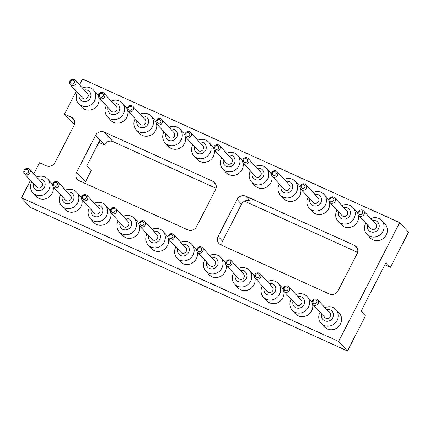 <?xml version="1.0" encoding="UTF-8"?>
<svg xmlns="http://www.w3.org/2000/svg" width="430" height="430" viewBox="0 0 430 430"><rect width="100%" height="100%" fill="white"/><g stroke="black" fill="none" stroke-linecap="round" stroke-linejoin="round"><path stroke-width="0.64" d="M79.534 84.866L82.538 79.029L399.658 222.649L408.5 232.205L390.478 267.277L386.054 262.493L361.066 311.127L365.484 315.905L347.462 350.971L30.342 207.351L21.5 197.795L30.482 180.321M74.535 124.184L73.358 123.652L64.516 114.095L76.26 91.246M399.658 222.649L338.62 341.415L347.462 350.971M64.516 114.095L71.326 117.18A6.633 6.165 137.2 0 1 73.186 118.524A6.633 6.165 137.2 0 1 73.998 125.598L55.013 162.535A6.633 6.165 137.2 0 1 46.333 165.808L39.522 162.723L33.76 173.94M338.62 341.415L21.5 197.795M218.112 236.403A6.633 6.165 -42.8 0 0 218.918 243.477A6.633 6.165 -42.8 0 0 220.783 244.815L329.401 294.007A6.633 6.165 -42.8 0 0 338.082 290.734L357.067 253.797A6.633 6.165 -42.8 0 0 356.255 246.723A6.633 6.165 -42.8 0 0 354.395 245.379L245.772 196.188A6.633 6.165 -42.8 0 0 237.097 199.461L218.112 236.403L222.53 241.182A6.633 6.165 -42.8 0 0 221.885 245.315M104.237 132.091A6.633 6.165 -42.8 0 0 95.562 135.364L76.578 172.301A6.633 6.165 -42.8 0 0 77.384 179.375A6.633 6.165 -42.8 0 0 79.249 180.718L187.867 229.91A6.633 6.165 -42.8 0 0 196.548 226.637L215.532 189.695A6.633 6.165 -42.8 0 0 214.72 182.621A6.633 6.165 -42.8 0 0 212.861 181.283L104.237 132.091L113.085 141.647L216.07 188.286M98.825 142.394L104.404 144.921A6.633 6.165 137.2 0 1 113.085 141.647M244.562 201.192L357.604 252.388M390.478 267.277L384.898 264.746M84.882 183.266A6.633 6.165 137.2 0 1 85.419 181.858L91.187 170.635L86.763 165.856L99.98 140.142L95.562 135.364M255.436 166.367A10.105 9.396 137.2 0 1 266.396 168.291L269.712 171.876A10.105 9.396 137.2 0 1 271.357 174.424M271.819 175.827A10.105 9.396 137.2 0 1 266.734 187.066A10.105 9.396 137.2 0 1 254.877 185.604L251.561 182.019A10.105 9.396 137.2 0 1 250.33 171.242A10.105 9.396 137.2 0 1 250.491 170.941M226.04 264.901A10.105 9.396 137.2 0 1 225.164 271.733A10.105 9.396 137.2 0 1 209.098 274.679L205.782 271.094A10.105 9.396 137.2 0 1 204.712 260.016M209.657 255.441A10.105 9.396 137.2 0 1 220.622 257.366L223.933 260.951A10.105 9.396 137.2 0 1 225.578 263.499M226.605 153.311A10.105 9.396 137.2 0 1 237.57 155.235L240.886 158.821A10.105 9.396 137.2 0 1 242.531 161.368M242.993 162.771A10.105 9.396 137.2 0 1 237.908 174.01A10.105 9.396 137.2 0 1 226.051 172.548L222.735 168.963A10.105 9.396 137.2 0 1 221.504 158.186A10.105 9.396 137.2 0 1 221.66 157.885M168.947 127.199A10.105 9.396 137.2 0 1 179.912 129.124L183.228 132.709A10.105 9.396 137.2 0 1 184.873 135.256M185.335 136.659A10.105 9.396 137.2 0 1 180.251 147.899A10.105 9.396 137.2 0 1 168.393 146.436L165.077 142.851A10.105 9.396 137.2 0 1 163.846 132.069A10.105 9.396 137.2 0 1 164.002 131.773M139.556 225.734A10.105 9.396 137.2 0 1 138.68 232.56A10.105 9.396 137.2 0 1 122.614 235.511L119.298 231.926A10.105 9.396 137.2 0 1 118.223 220.848M123.168 216.274A10.105 9.396 137.2 0 1 134.133 218.198L137.45 221.783A10.105 9.396 137.2 0 1 139.094 224.331M168.383 238.79A10.105 9.396 137.2 0 1 167.506 245.621A10.105 9.396 137.2 0 1 151.441 248.567L148.124 244.982A10.105 9.396 137.2 0 1 147.055 233.904M152 229.33A10.105 9.396 137.2 0 1 162.959 231.254L166.276 234.839A10.105 9.396 137.2 0 1 167.92 237.387M197.778 140.255A10.105 9.396 137.2 0 1 208.738 142.179L212.054 145.765A10.105 9.396 137.2 0 1 213.699 148.312M214.161 149.715A10.105 9.396 137.2 0 1 209.077 160.954A10.105 9.396 137.2 0 1 197.22 159.492L193.903 155.907A10.105 9.396 137.2 0 1 192.672 145.125A10.105 9.396 137.2 0 1 192.833 144.829M312.529 304.069A10.105 9.396 137.2 0 1 311.653 310.901A10.105 9.396 137.2 0 1 295.587 313.846L292.271 310.267A10.105 9.396 137.2 0 1 291.201 299.183M296.146 294.609A10.105 9.396 137.2 0 1 307.106 296.539L310.422 300.118A10.105 9.396 137.2 0 1 312.067 302.666M341.92 205.535A10.105 9.396 137.2 0 1 352.885 207.464L356.201 211.044A10.105 9.396 137.2 0 1 357.846 213.597M358.308 214.995A10.105 9.396 137.2 0 1 353.223 226.239A10.105 9.396 137.2 0 1 341.366 224.772L338.05 221.192A10.105 9.396 137.2 0 1 336.819 210.41A10.105 9.396 137.2 0 1 336.975 210.114M283.698 291.013A10.105 9.396 137.2 0 1 282.827 297.845A10.105 9.396 137.2 0 1 266.756 300.79L263.44 297.211A10.105 9.396 137.2 0 1 262.37 286.127M267.315 281.553A10.105 9.396 137.2 0 1 278.28 283.477L281.596 287.063A10.105 9.396 137.2 0 1 283.236 289.61M254.872 277.957A10.105 9.396 137.2 0 1 253.996 284.789A10.105 9.396 137.2 0 1 237.93 287.735L234.613 284.149A10.105 9.396 137.2 0 1 233.544 273.072M238.489 268.497A10.105 9.396 137.2 0 1 249.448 270.422L252.765 274.007A10.105 9.396 137.2 0 1 254.409 276.554M313.094 192.479A10.105 9.396 137.2 0 1 324.053 194.403L327.37 197.988A10.105 9.396 137.2 0 1 329.014 200.536M329.477 201.939A10.105 9.396 137.2 0 1 324.397 213.183A10.105 9.396 137.2 0 1 312.535 211.716L309.218 208.136A10.105 9.396 137.2 0 1 307.988 197.354A10.105 9.396 137.2 0 1 308.149 197.053M370.751 218.59A10.105 9.396 137.2 0 1 381.716 220.52L385.027 224.1A10.105 9.396 137.2 0 1 383.995 237.865A10.105 9.396 137.2 0 1 370.192 237.828L366.876 234.248A10.105 9.396 137.2 0 1 365.645 223.466A10.105 9.396 137.2 0 1 365.806 223.17M284.262 179.423A10.105 9.396 137.2 0 1 295.227 181.347L298.544 184.932A10.105 9.396 137.2 0 1 300.188 187.48M300.651 188.883A10.105 9.396 137.2 0 1 295.566 200.127A10.105 9.396 137.2 0 1 283.709 198.66L280.392 195.075A10.105 9.396 137.2 0 1 279.161 184.298A10.105 9.396 137.2 0 1 279.317 183.997M245.772 196.188L250.196 200.966A6.633 6.165 -42.8 0 0 241.515 204.239L222.53 241.182M324.973 307.665A10.105 9.396 137.2 0 1 335.938 309.595L339.254 313.174A10.105 9.396 137.2 0 1 340.485 323.957A10.105 9.396 137.2 0 1 324.413 326.902L321.102 323.322A10.105 9.396 137.2 0 1 320.027 312.244M82.463 88.026A10.105 9.396 137.2 0 1 93.423 89.956L96.739 93.536A10.105 9.396 137.2 0 1 98.384 96.089M98.846 97.486A10.105 9.396 137.2 0 1 93.761 108.731A10.105 9.396 137.2 0 1 81.904 107.269L78.588 103.684A10.105 9.396 137.2 0 1 77.357 92.901A10.105 9.396 137.2 0 1 77.518 92.606M111.289 101.082A10.105 9.396 137.2 0 1 122.254 103.012L125.571 106.597A10.105 9.396 137.2 0 1 127.215 109.145M127.678 110.542A10.105 9.396 137.2 0 1 122.593 121.787A10.105 9.396 137.2 0 1 110.736 120.325L107.419 116.74A10.105 9.396 137.2 0 1 106.188 105.957A10.105 9.396 137.2 0 1 106.344 105.662M81.899 199.617A10.105 9.396 137.2 0 1 81.023 206.448A10.105 9.396 137.2 0 1 64.957 209.399L61.641 205.814A10.105 9.396 137.2 0 1 60.566 194.736M65.51 190.157A10.105 9.396 137.2 0 1 76.475 192.086L79.792 195.666A10.105 9.396 137.2 0 1 81.437 198.219M53.067 186.561A10.105 9.396 137.2 0 1 52.191 193.392A10.105 9.396 137.2 0 1 36.125 196.338L32.809 192.758A10.105 9.396 137.2 0 1 31.739 181.68M36.684 177.101A10.105 9.396 137.2 0 1 47.644 179.03L50.96 182.61A10.105 9.396 137.2 0 1 52.605 185.163M110.725 212.673A10.105 9.396 137.2 0 1 109.849 219.504A10.105 9.396 137.2 0 1 93.783 222.455L90.467 218.87A10.105 9.396 137.2 0 1 89.397 207.792M94.342 203.213A10.105 9.396 137.2 0 1 105.302 205.142L108.618 208.727A10.105 9.396 137.2 0 1 110.263 211.275M197.214 251.846A10.105 9.396 137.2 0 1 196.338 258.677A10.105 9.396 137.2 0 1 180.272 261.623L176.956 258.038A10.105 9.396 137.2 0 1 175.881 246.96M180.831 242.386A10.105 9.396 137.2 0 1 191.791 244.31L195.107 247.895A10.105 9.396 137.2 0 1 196.752 250.443M104.404 144.921L99.98 140.142M140.121 114.144A10.105 9.396 137.2 0 1 151.08 116.068L154.397 119.653A10.105 9.396 137.2 0 1 156.042 122.201M156.504 123.598A10.105 9.396 137.2 0 1 151.419 134.843A10.105 9.396 137.2 0 1 139.562 133.381L136.245 129.795A10.105 9.396 137.2 0 1 135.015 119.013A10.105 9.396 137.2 0 1 135.176 118.718M266.396 168.291A10.105 9.396 137.2 0 1 265.364 182.057A10.105 9.396 137.2 0 1 251.561 182.019M220.622 257.366A10.105 9.396 137.2 0 1 221.853 268.148A10.105 9.396 137.2 0 1 205.782 271.094M237.57 155.235A10.105 9.396 137.2 0 1 236.532 168.995A10.105 9.396 137.2 0 1 222.735 168.963M179.912 129.124A10.105 9.396 137.2 0 1 178.875 142.884A10.105 9.396 137.2 0 1 165.077 142.851M134.133 218.198A10.105 9.396 137.2 0 1 135.364 228.98A10.105 9.396 137.2 0 1 119.298 231.926M162.959 231.254A10.105 9.396 137.2 0 1 164.19 242.036A10.105 9.396 137.2 0 1 148.124 244.982M208.738 142.179A10.105 9.396 137.2 0 1 207.706 155.94A10.105 9.396 137.2 0 1 193.903 155.907M307.106 296.539A10.105 9.396 137.2 0 1 308.337 307.316A10.105 9.396 137.2 0 1 292.271 310.267M352.885 207.464A10.105 9.396 137.2 0 1 351.848 221.224A10.105 9.396 137.2 0 1 338.05 221.192M278.28 283.477A10.105 9.396 137.2 0 1 279.511 294.26A10.105 9.396 137.2 0 1 263.44 297.211M249.448 270.422A10.105 9.396 137.2 0 1 250.679 281.204A10.105 9.396 137.2 0 1 234.613 284.149M324.053 194.403A10.105 9.396 137.2 0 1 323.021 208.168A10.105 9.396 137.2 0 1 309.218 208.136M381.716 220.52A10.105 9.396 137.2 0 1 380.679 234.28A10.105 9.396 137.2 0 1 366.876 234.248M295.227 181.347A10.105 9.396 137.2 0 1 294.19 195.112A10.105 9.396 137.2 0 1 280.392 195.075M335.938 309.595A10.105 9.396 137.2 0 1 337.168 320.371A10.105 9.396 137.2 0 1 321.102 323.322M93.423 89.956A10.105 9.396 137.2 0 1 92.385 103.716A10.105 9.396 137.2 0 1 78.588 103.684M122.254 103.012A10.105 9.396 137.2 0 1 121.217 116.772A10.105 9.396 137.2 0 1 107.419 116.74M76.475 192.086A10.105 9.396 137.2 0 1 77.706 202.869A10.105 9.396 137.2 0 1 61.641 205.814M47.644 179.03A10.105 9.396 137.2 0 1 48.875 189.807A10.105 9.396 137.2 0 1 32.809 192.758M105.302 205.142A10.105 9.396 137.2 0 1 106.532 215.924A10.105 9.396 137.2 0 1 90.467 218.87M191.791 244.31A10.105 9.396 137.2 0 1 193.022 255.092A10.105 9.396 137.2 0 1 176.956 258.038M151.08 116.068A10.105 9.396 137.2 0 1 150.049 129.828A10.105 9.396 137.2 0 1 136.245 129.795M257.226 168.302A6.127 5.697 137.2 0 1 263.918 173.698A6.127 5.697 137.2 0 1 257.14 179.966A6.127 5.697 137.2 0 1 252.281 172.876M211.447 257.376A6.127 5.697 137.2 0 1 217.085 259.451A6.127 5.697 137.2 0 1 217.451 265.53A6.127 5.697 137.2 0 1 209.99 268.777A6.127 5.697 137.2 0 1 206.502 261.951M228.394 155.246A6.127 5.697 137.2 0 1 235.086 160.643A6.127 5.697 137.2 0 1 228.314 166.91A6.127 5.697 137.2 0 1 223.45 159.82M170.737 129.134A6.127 5.697 137.2 0 1 177.429 134.525A6.127 5.697 137.2 0 1 170.656 140.798A6.127 5.697 137.2 0 1 165.792 133.708M124.958 218.203A6.127 5.697 137.2 0 1 130.596 220.284A6.127 5.697 137.2 0 1 130.962 226.363A6.127 5.697 137.2 0 1 123.507 229.604A6.127 5.697 137.2 0 1 120.013 222.783M153.79 231.265A6.127 5.697 137.2 0 1 159.423 233.339A6.127 5.697 137.2 0 1 159.793 239.419A6.127 5.697 137.2 0 1 152.333 242.66A6.127 5.697 137.2 0 1 148.845 235.839M199.568 142.19A6.127 5.697 137.2 0 1 206.26 147.581A6.127 5.697 137.2 0 1 199.482 153.854A6.127 5.697 137.2 0 1 194.623 146.764M297.936 296.544A6.127 5.697 137.2 0 1 303.569 298.619A6.127 5.697 137.2 0 1 303.94 304.698A6.127 5.697 137.2 0 1 296.48 307.944A6.127 5.697 137.2 0 1 292.991 301.118M343.715 207.47A6.127 5.697 137.2 0 1 350.407 212.866A6.127 5.697 137.2 0 1 343.629 219.139A6.127 5.697 137.2 0 1 338.765 212.044M269.105 283.488A6.127 5.697 137.2 0 1 274.743 285.563A6.127 5.697 137.2 0 1 275.109 291.642A6.127 5.697 137.2 0 1 267.648 294.889A6.127 5.697 137.2 0 1 264.16 288.062M240.279 270.432A6.127 5.697 137.2 0 1 245.912 272.507A6.127 5.697 137.2 0 1 246.282 278.586A6.127 5.697 137.2 0 1 238.822 281.833A6.127 5.697 137.2 0 1 235.334 275.006M314.884 194.414A6.127 5.697 137.2 0 1 321.575 199.81A6.127 5.697 137.2 0 1 314.798 206.077A6.127 5.697 137.2 0 1 309.939 198.988M372.541 220.525A6.127 5.697 137.2 0 1 379.233 225.922A6.127 5.697 137.2 0 1 372.455 232.195A6.127 5.697 137.2 0 1 367.596 225.105M286.052 181.358A6.127 5.697 137.2 0 1 292.749 186.754A6.127 5.697 137.2 0 1 285.971 193.022A6.127 5.697 137.2 0 1 281.107 185.932M326.762 309.6A6.127 5.697 137.2 0 1 332.401 311.68A6.127 5.697 137.2 0 1 332.766 317.754A6.127 5.697 137.2 0 1 325.311 321A6.127 5.697 137.2 0 1 321.817 314.174M84.253 89.961A6.127 5.697 137.2 0 1 90.945 95.358A6.127 5.697 137.2 0 1 84.167 101.63A6.127 5.697 137.2 0 1 79.308 94.541M113.079 103.017A6.127 5.697 137.2 0 1 119.771 108.414A6.127 5.697 137.2 0 1 112.999 114.686A6.127 5.697 137.2 0 1 108.134 107.597M67.3 192.092A6.127 5.697 137.2 0 1 72.939 194.172A6.127 5.697 137.2 0 1 73.304 200.251A6.127 5.697 137.2 0 1 65.849 203.492A6.127 5.697 137.2 0 1 62.355 196.671M38.474 179.036A6.127 5.697 137.2 0 1 44.107 181.116A6.127 5.697 137.2 0 1 44.478 187.195A6.127 5.697 137.2 0 1 37.018 190.436A6.127 5.697 137.2 0 1 33.529 183.615M96.132 205.148A6.127 5.697 137.2 0 1 101.765 207.228A6.127 5.697 137.2 0 1 102.136 213.307A6.127 5.697 137.2 0 1 94.675 216.548A6.127 5.697 137.2 0 1 91.187 209.727M182.621 244.321A6.127 5.697 137.2 0 1 188.254 246.395A6.127 5.697 137.2 0 1 188.619 252.475A6.127 5.697 137.2 0 1 181.164 255.716A6.127 5.697 137.2 0 1 177.676 248.895M141.911 116.073A6.127 5.697 137.2 0 1 148.603 121.47A6.127 5.697 137.2 0 1 141.825 127.742A6.127 5.697 137.2 0 1 136.966 120.653M248.255 158.605L260.456 171.796A3.37 3.134 137.2 0 1 260.112 176.381A3.37 3.134 137.2 0 1 255.511 176.37L243.31 163.18A3.37 3.134 137.2 0 1 242.902 159.589A3.37 3.134 137.2 0 1 248.255 158.605A3.37 3.134 137.2 0 1 247.911 163.196A3.37 3.134 137.2 0 1 243.31 163.18M202.476 247.68L214.677 260.87A3.37 3.134 137.2 0 1 215.091 264.461A3.37 3.134 137.2 0 1 209.732 265.444L197.531 252.254A3.37 3.134 137.2 0 1 197.875 247.669A3.37 3.134 137.2 0 1 202.885 251.276A3.37 3.134 137.2 0 1 197.531 252.254M219.424 145.55L231.63 158.74A3.37 3.134 137.2 0 1 231.281 163.325A3.37 3.134 137.2 0 1 226.685 163.314L214.479 150.124A3.37 3.134 137.2 0 1 214.07 146.533A3.37 3.134 137.2 0 1 219.424 145.55A3.37 3.134 137.2 0 1 219.08 150.135A3.37 3.134 137.2 0 1 214.479 150.124M161.766 119.438L173.973 132.623A3.37 3.134 137.2 0 1 173.623 137.213A3.37 3.134 137.2 0 1 169.028 137.202L156.821 124.012A3.37 3.134 137.2 0 1 156.412 120.421A3.37 3.134 137.2 0 1 161.766 119.438A3.37 3.134 137.2 0 1 161.422 124.023A3.37 3.134 137.2 0 1 156.821 124.012M115.987 208.512L128.194 221.697A3.37 3.134 137.2 0 1 128.602 225.293A3.37 3.134 137.2 0 1 123.249 226.277L111.042 213.087A3.37 3.134 137.2 0 1 111.391 208.502A3.37 3.134 137.2 0 1 116.401 212.103A3.37 3.134 137.2 0 1 111.042 213.087M144.819 221.568L157.02 234.753A3.37 3.134 137.2 0 1 157.434 238.349A3.37 3.134 137.2 0 1 152.075 239.333L139.874 226.142A3.37 3.134 137.2 0 1 140.218 221.557A3.37 3.134 137.2 0 1 145.227 225.159A3.37 3.134 137.2 0 1 139.874 226.142M190.597 132.494L202.799 145.679A3.37 3.134 137.2 0 1 202.455 150.269A3.37 3.134 137.2 0 1 197.854 150.258L185.652 137.068A3.37 3.134 137.2 0 1 185.239 133.477A3.37 3.134 137.2 0 1 190.597 132.494A3.37 3.134 137.2 0 1 190.253 137.079A3.37 3.134 137.2 0 1 185.652 137.068M288.965 286.848L301.167 300.038A3.37 3.134 137.2 0 1 301.575 303.628A3.37 3.134 137.2 0 1 296.222 304.612L284.02 291.427A3.37 3.134 137.2 0 1 284.364 286.837A3.37 3.134 137.2 0 1 289.374 290.443A3.37 3.134 137.2 0 1 284.02 291.427M334.739 197.773L346.945 210.963A3.37 3.134 137.2 0 1 346.601 215.548A3.37 3.134 137.2 0 1 342 215.537L329.794 202.353A3.37 3.134 137.2 0 1 329.385 198.757A3.37 3.134 137.2 0 1 334.739 197.773A3.37 3.134 137.2 0 1 334.395 202.363A3.37 3.134 137.2 0 1 329.794 202.353M260.134 273.792L272.335 286.982A3.37 3.134 137.2 0 1 272.749 290.572A3.37 3.134 137.2 0 1 267.39 291.556L255.189 278.371A3.37 3.134 137.2 0 1 255.533 273.781A3.37 3.134 137.2 0 1 260.542 277.388A3.37 3.134 137.2 0 1 255.189 278.371M231.308 260.736L243.509 273.926A3.37 3.134 137.2 0 1 243.917 277.517A3.37 3.134 137.2 0 1 238.564 278.5L226.363 265.315A3.37 3.134 137.2 0 1 226.707 260.725A3.37 3.134 137.2 0 1 231.716 264.332A3.37 3.134 137.2 0 1 226.363 265.315M305.913 184.717L318.114 197.907A3.37 3.134 137.2 0 1 317.77 202.492A3.37 3.134 137.2 0 1 313.169 202.482L300.968 189.297A3.37 3.134 137.2 0 1 300.559 185.701A3.37 3.134 137.2 0 1 305.913 184.717A3.37 3.134 137.2 0 1 305.569 189.307A3.37 3.134 137.2 0 1 300.968 189.297M363.57 210.834L375.772 224.019A3.37 3.134 137.2 0 1 375.428 228.604A3.37 3.134 137.2 0 1 370.827 228.593L358.625 215.408A3.37 3.134 137.2 0 1 358.217 211.813A3.37 3.134 137.2 0 1 363.57 210.834A3.37 3.134 137.2 0 1 363.226 215.419A3.37 3.134 137.2 0 1 358.625 215.408M277.081 171.661L289.288 184.852A3.37 3.134 137.2 0 1 288.944 189.436A3.37 3.134 137.2 0 1 284.343 189.426L272.136 176.241A3.37 3.134 137.2 0 1 271.728 172.645A3.37 3.134 137.2 0 1 277.081 171.661A3.37 3.134 137.2 0 1 276.737 176.252A3.37 3.134 137.2 0 1 272.136 176.241M317.791 299.904L329.998 313.094A3.37 3.134 137.2 0 1 330.407 316.69A3.37 3.134 137.2 0 1 325.053 317.668L312.846 304.483A3.37 3.134 137.2 0 1 313.19 299.893A3.37 3.134 137.2 0 1 318.205 303.499A3.37 3.134 137.2 0 1 312.846 304.483M75.282 80.27L87.483 93.455A3.37 3.134 137.2 0 1 87.139 98.04A3.37 3.134 137.2 0 1 82.538 98.029L70.337 84.844A3.37 3.134 137.2 0 1 69.923 81.248A3.37 3.134 137.2 0 1 75.282 80.27A3.37 3.134 137.2 0 1 74.933 84.855A3.37 3.134 137.2 0 1 70.337 84.844M104.108 93.326L116.315 106.511A3.37 3.134 137.2 0 1 115.966 111.101A3.37 3.134 137.2 0 1 111.37 111.091L99.163 97.9A3.37 3.134 137.2 0 1 98.755 94.304A3.37 3.134 137.2 0 1 104.108 93.326A3.37 3.134 137.2 0 1 103.764 97.911A3.37 3.134 137.2 0 1 99.163 97.9M58.329 182.401L70.536 195.585A3.37 3.134 137.2 0 1 70.945 199.181A3.37 3.134 137.2 0 1 65.591 200.16L53.384 186.975A3.37 3.134 137.2 0 1 53.734 182.39A3.37 3.134 137.2 0 1 58.743 185.991A3.37 3.134 137.2 0 1 53.384 186.975M29.503 169.339L41.705 182.53A3.37 3.134 137.2 0 1 42.118 186.125A3.37 3.134 137.2 0 1 36.76 187.104L24.558 173.919A3.37 3.134 137.2 0 1 24.902 169.329A3.37 3.134 137.2 0 1 29.912 172.935A3.37 3.134 137.2 0 1 24.558 173.919M87.161 195.456L99.362 208.641A3.37 3.134 137.2 0 1 99.776 212.237A3.37 3.134 137.2 0 1 94.417 213.221L82.216 200.031A3.37 3.134 137.2 0 1 82.56 195.446A3.37 3.134 137.2 0 1 87.569 199.047A3.37 3.134 137.2 0 1 82.216 200.031M173.65 234.624L185.851 247.809A3.37 3.134 137.2 0 1 186.26 251.405A3.37 3.134 137.2 0 1 180.906 252.388L168.7 239.198A3.37 3.134 137.2 0 1 169.049 234.613A3.37 3.134 137.2 0 1 174.059 238.22A3.37 3.134 137.2 0 1 168.7 239.198M132.94 106.382L145.141 119.567A3.37 3.134 137.2 0 1 144.797 124.157A3.37 3.134 137.2 0 1 140.196 124.146L127.995 110.956A3.37 3.134 137.2 0 1 127.581 107.366A3.37 3.134 137.2 0 1 132.94 106.382A3.37 3.134 137.2 0 1 132.596 110.967A3.37 3.134 137.2 0 1 127.995 110.956M243.702 159.745A2.042 1.897 137.2 0 1 247.126 159.374A2.042 1.897 137.2 0 1 245.525 162.492A2.042 1.897 137.2 0 1 243.702 159.745M201.423 250.4A2.042 1.897 137.2 0 1 197.999 250.771A2.042 1.897 137.2 0 1 199.601 247.653A2.042 1.897 137.2 0 1 201.423 250.4M214.871 146.689A2.042 1.897 137.2 0 1 218.295 146.318A2.042 1.897 137.2 0 1 216.693 149.436A2.042 1.897 137.2 0 1 214.871 146.689M157.213 120.577A2.042 1.897 137.2 0 1 160.637 120.201A2.042 1.897 137.2 0 1 159.035 123.324A2.042 1.897 137.2 0 1 157.213 120.577M114.934 211.232A2.042 1.897 137.2 0 1 111.51 211.603A2.042 1.897 137.2 0 1 113.111 208.486A2.042 1.897 137.2 0 1 114.934 211.232M143.76 224.288A2.042 1.897 137.2 0 1 140.341 224.659A2.042 1.897 137.2 0 1 141.943 221.541A2.042 1.897 137.2 0 1 143.76 224.288M186.045 133.633A2.042 1.897 137.2 0 1 189.469 133.262A2.042 1.897 137.2 0 1 187.867 136.38A2.042 1.897 137.2 0 1 186.045 133.633M287.906 289.573A2.042 1.897 137.2 0 1 284.483 289.944A2.042 1.897 137.2 0 1 286.084 286.826A2.042 1.897 137.2 0 1 287.906 289.573M330.192 198.913A2.042 1.897 137.2 0 1 333.61 198.542A2.042 1.897 137.2 0 1 332.008 201.659A2.042 1.897 137.2 0 1 330.192 198.913M259.08 276.517A2.042 1.897 137.2 0 1 255.656 276.888A2.042 1.897 137.2 0 1 257.258 273.77A2.042 1.897 137.2 0 1 259.08 276.517M230.249 263.456A2.042 1.897 137.2 0 1 226.825 263.832A2.042 1.897 137.2 0 1 228.427 260.709A2.042 1.897 137.2 0 1 230.249 263.456M301.36 185.857A2.042 1.897 137.2 0 1 304.784 185.486A2.042 1.897 137.2 0 1 303.182 188.603A2.042 1.897 137.2 0 1 301.36 185.857M359.018 211.969A2.042 1.897 137.2 0 1 362.442 211.598A2.042 1.897 137.2 0 1 360.84 214.715A2.042 1.897 137.2 0 1 359.018 211.969M272.534 172.801A2.042 1.897 137.2 0 1 275.952 172.43A2.042 1.897 137.2 0 1 274.351 175.548A2.042 1.897 137.2 0 1 272.534 172.801M316.738 302.629A2.042 1.897 137.2 0 1 313.314 303A2.042 1.897 137.2 0 1 314.916 299.882A2.042 1.897 137.2 0 1 316.738 302.629M70.73 81.404A2.042 1.897 137.2 0 1 74.154 81.033A2.042 1.897 137.2 0 1 72.552 84.151A2.042 1.897 137.2 0 1 70.73 81.404M99.556 94.46A2.042 1.897 137.2 0 1 102.98 94.089A2.042 1.897 137.2 0 1 101.378 97.207A2.042 1.897 137.2 0 1 99.556 94.46M57.276 185.12A2.042 1.897 137.2 0 1 53.852 185.491A2.042 1.897 137.2 0 1 55.454 182.374A2.042 1.897 137.2 0 1 57.276 185.12M28.445 172.064A2.042 1.897 137.2 0 1 25.026 172.435A2.042 1.897 137.2 0 1 26.628 169.318A2.042 1.897 137.2 0 1 28.445 172.064M86.102 198.176A2.042 1.897 137.2 0 1 82.684 198.547A2.042 1.897 137.2 0 1 84.285 195.43A2.042 1.897 137.2 0 1 86.102 198.176M172.591 237.344A2.042 1.897 137.2 0 1 169.167 237.715A2.042 1.897 137.2 0 1 170.769 234.597A2.042 1.897 137.2 0 1 172.591 237.344M128.387 107.516A2.042 1.897 137.2 0 1 131.811 107.145A2.042 1.897 137.2 0 1 130.209 110.263A2.042 1.897 137.2 0 1 128.387 107.516M74.379 120.486L71.326 117.18M237.097 199.461L241.515 204.239M212.861 181.283L215.914 184.583M357.448 248.685L354.395 245.379M76.578 172.301L85.419 181.858"/></g></svg>

